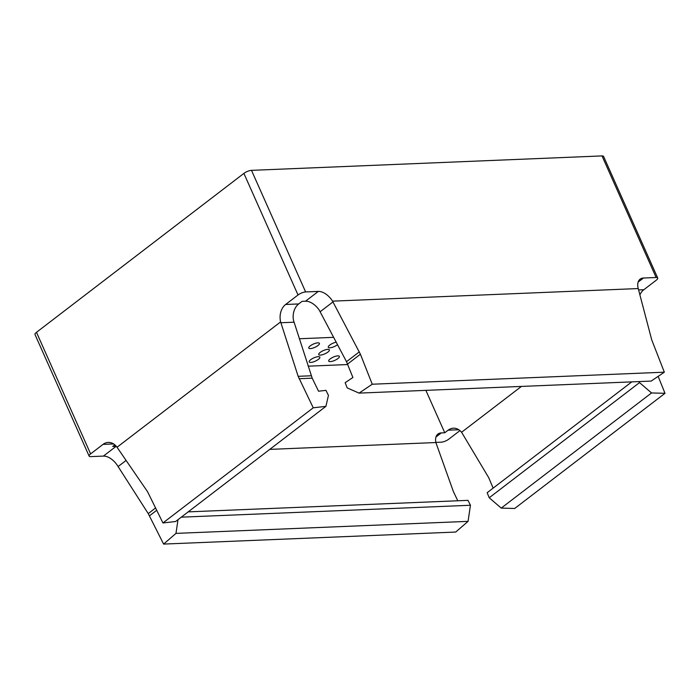 <?xml version="1.0" encoding="UTF-8"?>
<svg xmlns="http://www.w3.org/2000/svg" width="700" height="700" viewBox="0 0 700 700"><rect width="100%" height="100%" fill="white"/><g stroke="black" fill="none" stroke-linecap="round" stroke-linejoin="round"><path stroke-width="1.05" d="M327.819 349.344A5.828 1.794 156 0 0 321.641 351.444A5.828 1.794 156 0 0 318.736 354.594A5.828 1.794 156 0 0 320.303 355.101A5.828 1.794 156 0 0 326.48 353.01A5.828 1.794 156 0 0 329.385 349.851A5.828 1.794 156 0 0 327.819 349.344M337.803 355.854A5.828 1.794 156 0 0 331.625 357.954A5.828 1.794 156 0 0 328.72 361.104A5.828 1.794 156 0 0 330.286 361.611A5.828 1.794 156 0 0 336.464 359.52A5.828 1.794 156 0 0 339.369 356.361A5.828 1.794 156 0 0 337.803 355.854M318.273 356.659A5.828 1.794 156 0 0 312.104 358.759A5.828 1.794 156 0 0 309.19 361.909A5.828 1.794 156 0 0 310.765 362.416A5.828 1.794 156 0 0 316.934 360.325A5.828 1.794 156 0 0 319.848 357.166A5.828 1.794 156 0 0 318.273 356.659M336.219 342.178A5.828 1.794 156 0 0 330.575 344.505A5.828 1.794 156 0 0 328.283 347.287A5.828 1.794 156 0 0 329.849 347.795A5.828 1.794 156 0 0 337.54 344.68M317.844 342.842A5.828 1.794 156 0 0 311.666 344.934A5.828 1.794 156 0 0 308.761 348.092A5.828 1.794 156 0 0 310.328 348.6A5.828 1.794 156 0 0 316.496 346.5A5.828 1.794 156 0 0 319.41 343.35A5.828 1.794 156 0 0 317.844 342.842M299.311 338.756L333.672 337.339M347.786 364.543L308.158 366.179M457.8 500.771L453.451 491.741L435.873 442.54A15.155 8.846 -127.5 0 1 437.938 434.053A15.155 8.846 -127.5 0 1 441.297 432.915L444.762 432.775L425.88 390.355M269.754 449.383L435.873 442.54M444.762 432.775L448.157 430.176A15.155 11.384 87.6 0 1 453.399 428.199A15.155 11.384 87.6 0 1 461.589 432.259L521.413 386.426M461.589 432.259L488.705 477.654L493.141 488.11M89.127 456.111L35 334.53A5.828 1.794 -24 0 1 36.479 332.316L90.615 453.898A5.828 1.794 156 0 0 89.127 456.111A5.828 1.794 156 0 0 90.703 456.619L103.39 456.094L116.165 446.303A15.155 8.846 -127.5 0 1 116.305 446.303M359.065 393.111L651.157 381.08L664.335 372.19L372.243 384.221L359.065 393.111L347.209 387.914L345.152 382.699L352.896 377.484L346.509 361.69L319.191 310.039A15.155 8.846 52.5 0 0 305.541 301.21L318.316 291.419L305.629 291.944A5.828 1.794 156 0 0 298.025 294.98L243.898 173.399L36.479 332.316M243.898 173.399A5.828 1.794 -24 0 1 251.493 170.354L305.629 291.944M638.584 289.949L643.816 289.73L656.224 280.227A5.828 1.794 156 0 0 657.711 278.014A5.828 1.794 156 0 0 656.136 277.506L602.009 155.916L251.493 170.354M602.009 155.916A5.828 1.794 -24 0 1 603.575 156.433L657.711 278.014M318.316 291.419A15.155 8.846 -127.5 0 1 332.553 301.149L360.404 354.226L347.594 364.035M664.335 372.19L651.718 339.832L638.234 288.558L332.553 301.149M638.234 288.558A15.155 8.846 -127.5 0 1 640.097 279.169A15.155 8.846 -127.5 0 1 643.449 278.023L638.12 282.109M656.136 277.506L643.449 278.023M113.645 443.949L103.022 444.386L90.615 453.898M103.022 444.386A15.155 11.384 87.6 0 1 108.264 442.418A15.155 11.384 87.6 0 1 117.04 447.239L147.551 491.706L162.942 522.961L175.604 521.517L325.902 406.359L313.241 407.803L298.148 376.32L280.621 321.904L117.04 447.239M280.621 321.904A15.155 11.384 87.6 0 1 285.618 304.483L298.681 303.949A15.155 11.384 -92.4 0 0 293.475 320.32L312.209 378.175L299.11 378.717M298.025 294.98L285.618 304.483M435.846 442.4L441.21 442.181A5.828 1.794 156 0 0 448.814 439.145L459.952 430.605M181.282 517.169L470.444 505.26L468.073 521.36L175.98 533.391L163.607 544.084L148.242 513.599L117.626 465.824A15.155 8.846 52.5 0 0 103.39 456.094M643.816 289.73A15.155 11.384 -92.4 0 0 639.879 294.866M114.826 444.824L112.7 446.451L116.165 446.303M305.541 301.21L302.076 301.35L298.681 303.949M325.902 406.359L328.44 395.412L325.981 390.364L318.544 391.204L312.209 378.175M175.98 533.391L177.992 519.689M470.444 505.26L467.994 500.351L188.186 511.875M163.607 544.084L455.7 532.053L468.073 521.36M639.52 382.602L651.534 392.945L501.235 508.104L489.213 497.761L639.52 382.602L639.1 381.579M501.235 508.104L514.701 508.471L665 393.312L651.534 392.945M665 393.312L658.14 376.364M631.794 381.876L487.165 492.695L489.213 497.761M372.243 384.221L360.404 354.226M313.241 407.803L162.942 522.961M156.765 510.248L149.502 515.812M332.981 301.919L320.171 311.736M346.509 361.69L359.319 351.873M293.974 322.201L280.875 322.744M298.148 376.32L311.255 375.777M148.242 513.599L155.636 507.938M126.105 460.425L118.107 466.55M458.78 429.739L448.157 430.176M441.297 432.915L435.969 436.993"/></g></svg>
